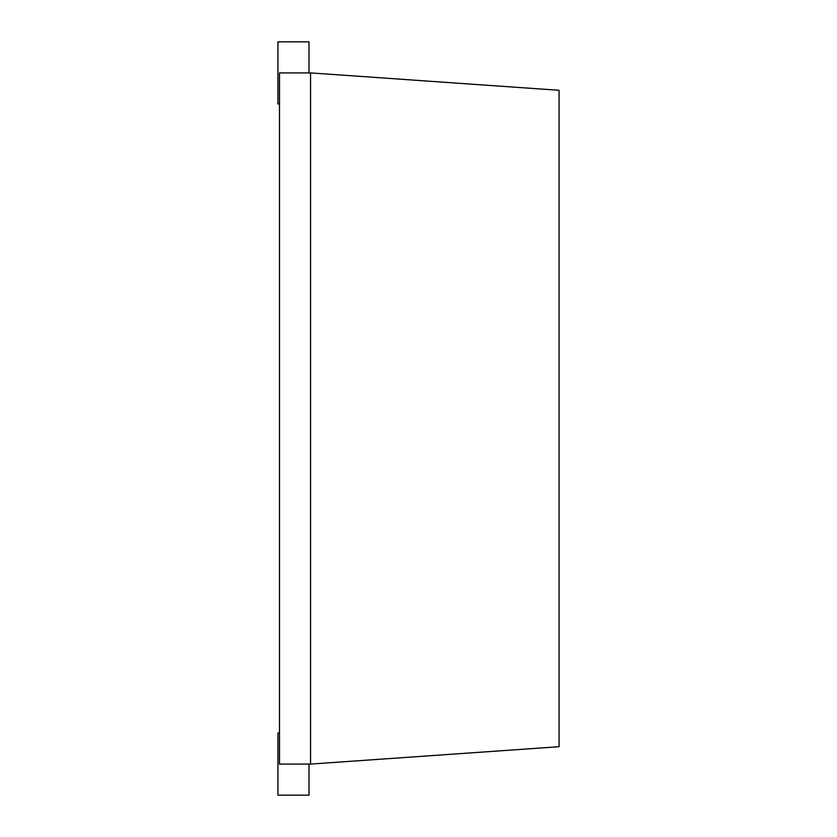 <?xml version="1.0" encoding="UTF-8"?>
<svg xmlns="http://www.w3.org/2000/svg" width="837" height="837" viewBox="0 0 837 837"><rect width="100%" height="100%" fill="white"/><g stroke="black" fill="none" stroke-linecap="round" stroke-linejoin="round"><path stroke-width="1.26" d="M279.485 72.913L279.485 764.087L310.548 764.087L310.548 72.913L279.485 72.913M310.548 764.087L559.064 746.709L559.064 90.291L310.548 72.913M308.999 764.087L308.999 795.15L277.936 795.15L277.936 733.024L279.485 733.024M308.999 72.913L308.999 41.85L277.936 41.85L277.936 103.976L279.485 103.976"/></g></svg>

